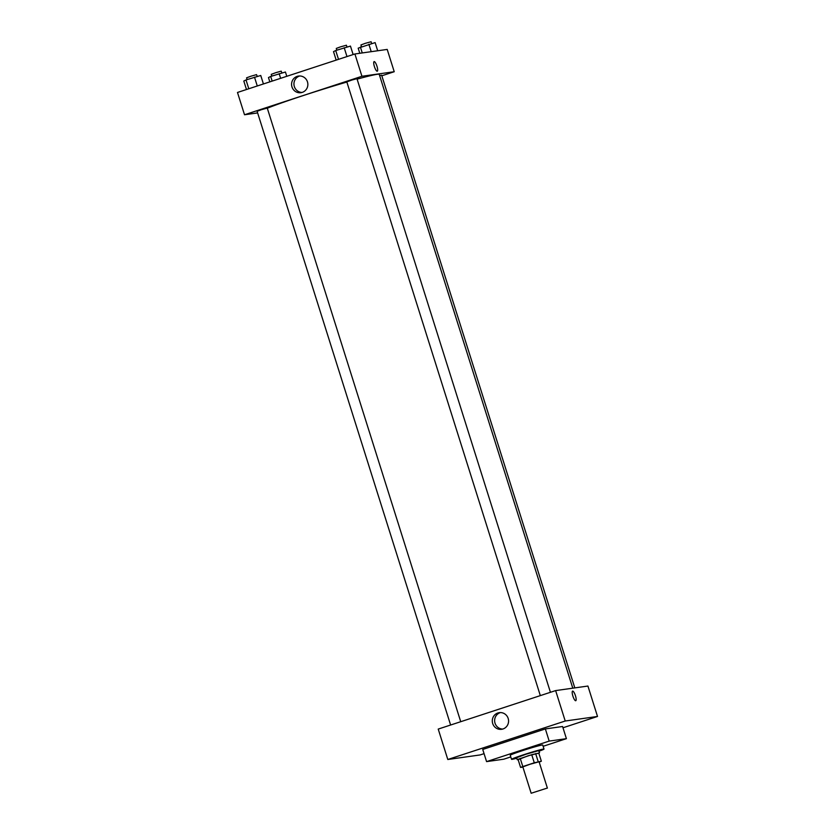 <?xml version="1.0" encoding="UTF-8"?>
<svg xmlns="http://www.w3.org/2000/svg" width="835" height="835" viewBox="0 0 835 835"><rect width="100%" height="100%" fill="white"/><g stroke="black" fill="none" stroke-linecap="round" stroke-linejoin="round"><path stroke-width="1.25" d="M547.102 788.125L531.164 793.25L547.102 788.125M531.164 793.25L522.846 766.895L529.828 764.307L539.086 761.77L547.395 788.136M520.581 767.438L518.024 759.328L531.728 754.683L534.285 762.793L522.804 766.561L520.581 767.438L522.919 767.115M531.728 754.683L538.794 753.118L541.351 761.228L539.18 762.094M541.351 761.228L534.285 762.793M535.642 753.556L538.199 761.666M538.805 753.149L528.252 755.738L518.128 759.662M517.251 759.746L516.614 757.721L526.207 754.162L538.533 750.665L539.577 752.7M520.247 758.451L522.804 766.561M516.771 758.232A17.024 0.741 -17.5 0 1 511.531 759.318A17.024 0.741 -17.5 0 1 525.486 754.151A17.024 0.741 -17.5 0 1 543.428 749.068A17.024 0.741 -17.5 0 1 544.003 749.078A17.024 0.741 -17.5 0 1 539.097 751.187M511.531 759.318L510.258 755.257A17.024 0.741 -17.5 0 1 524.213 750.091A17.024 0.741 -17.5 0 1 542.145 745.008A17.024 0.741 -17.5 0 1 542.729 745.018L544.003 749.078M510.78 756.907L503.797 759.192L486.575 761.614L549.19 741.094L566.412 738.662L543.126 746.302M486.575 761.614L482.734 749.454L545.359 728.924L549.19 741.094M545.359 728.924L562.581 726.502L566.412 738.662M480.094 754.944L447.8 759.495L565.222 721.012L597.516 716.461L562.978 727.776L597.516 716.461L565.222 721.012L447.8 759.495L480.094 754.944L484.06 753.65L480.094 754.944M597.516 716.461L587.923 686.046L555.63 690.597L438.218 729.08L447.8 759.495M492.692 723.528A8.413 8.141 82 0 1 499.267 712.652A8.413 8.141 82 0 1 508.494 719.853A8.413 8.141 82 0 1 492.692 723.528M555.63 690.597L565.222 721.012M575.743 700.722A5.052 1.273 71.9 0 0 575.451 695.743A5.052 1.273 -108.1 0 1 575.743 700.722A5.052 1.273 -108.1 0 1 572.967 696.317A5.052 1.273 -108.1 0 1 572.601 691.119A5.052 1.273 -108.1 0 1 575.451 695.743A5.052 1.273 71.9 0 0 572.601 691.119M500.468 712.579A8.413 8.141 -98 0 0 502.785 729.07M357.109 79.148A62.771 2.724 -17.5 0 1 377.107 74.325A62.771 2.724 -17.5 0 1 379.236 74.367L572.779 688.176M267.304 108.216A62.771 2.724 -17.5 0 1 346.869 82.049M550.432 692.298L356.962 78.678L351.817 80.066L346.817 81.882L540.328 695.618M379.643 75.641L381.637 75.202L574.814 687.894M450.618 725.02L257.117 111.285L261.47 109.667L267.263 108.091L460.732 721.701M394.224 71.727L361.931 76.277L244.519 114.76L237.484 92.466L354.906 53.972L387.2 49.422L394.224 71.727L381.825 75.797M244.519 114.76L257.629 112.923M307.457 81.83A8.413 8.141 82 0 1 300.882 92.706A8.413 8.141 82 0 1 291.655 85.504A8.413 8.141 82 0 1 307.457 81.83M354.906 53.972L361.931 76.277M377.253 71.205A5.052 1.273 71.9 0 0 376.929 66.111A5.052 1.273 71.9 0 0 374.163 61.581A5.052 1.273 -108.1 0 1 376.929 66.111A5.052 1.273 -108.1 0 1 377.263 71.205A5.052 1.273 -108.1 0 1 374.477 66.8A5.052 1.273 -108.1 0 1 374.111 61.602A5.052 1.273 -108.1 0 1 374.163 61.581A5.052 1.273 71.9 0 0 374.111 61.602M299.744 75.964A8.413 8.141 -98 0 0 302.061 92.445M353.132 54.557L350.46 46.082L335.722 50.528L333.509 51.634L336.181 60.11M344.197 47.752L346.984 56.571M335.722 50.528L338.509 59.348M336.818 50.173L336.265 48.43L340.628 46.812L346.421 45.226L346.974 47.011M263.422 83.959L260.75 75.484L246.022 79.93L243.799 81.037L246.482 89.512M254.498 77.154L257.274 85.974M246.022 79.93L248.799 88.75M247.118 79.575L246.565 77.832L250.928 76.215L256.533 74.628L257.274 76.413M377.702 50.768L375.124 42.606L358.184 48.159L359.802 53.283M368.872 44.276L371.21 51.676M360.396 47.052L362.254 52.939M361.492 46.697L360.939 44.954L365.302 43.337L371.084 41.75L371.648 43.535M286.781 76.309L285.424 72.008L270.697 76.455L268.473 77.561L269.83 81.861M279.172 73.678L280.633 78.323M270.697 76.455L272.158 81.099M271.792 76.1L271.239 74.357L275.602 72.739L281.207 71.152L281.948 72.937"/></g></svg>
